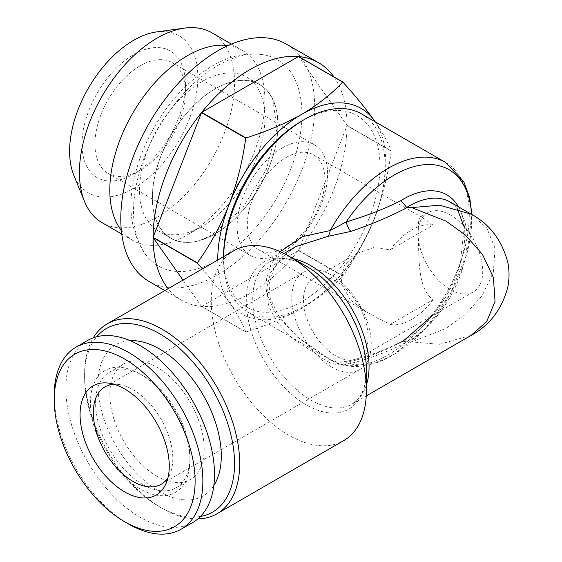 <?xml version="1.0" encoding="UTF-8"?>
<svg xmlns="http://www.w3.org/2000/svg" width="562" height="562" viewBox="0 0 562 562"><rect width="100%" height="100%" fill="white"/><g stroke="black" fill="none" stroke-linecap="round" stroke-linejoin="round"><path stroke-width="0.42" stroke-dasharray="2.81 2.11" d="M217.74 65.571A119.095 68.761 -60 0 1 266.177 55.301A119.095 68.761 -60 0 1 298.029 145.79A119.095 68.761 -60 0 1 217.74 260.051A119.095 68.761 -60 0 1 148.853 258.513A119.095 68.761 -60 0 1 143.001 161.146A119.095 68.761 -60 0 1 217.74 65.571M215.155 233.862A88.845 51.297 120 0 0 272.774 99.158A88.845 51.297 120 0 0 215.155 88.782A88.845 51.297 120 0 0 153.644 182.081A88.845 51.297 120 0 0 190.132 242.306A88.845 51.297 120 0 0 215.155 233.862M139.538 190.054A88.656 51.184 -60 0 1 202.229 81.469A88.656 51.184 -60 0 1 246.556 77.078A88.656 51.184 -60 0 1 264.92 117.662A88.656 51.184 -60 0 1 202.229 226.247A88.656 51.184 -60 0 1 157.894 230.638A88.656 51.184 -60 0 1 139.538 190.054M277.846 125.122A88.656 51.184 120 0 0 259.482 84.539A88.656 51.184 120 0 0 191.164 108.29A88.656 51.184 120 0 0 152.464 197.515A88.656 51.184 120 0 0 170.82 238.098A88.656 51.184 120 0 0 239.145 214.347A88.656 51.184 120 0 0 277.846 125.122M418.093 233.708L418.557 221.73L420.109 217.087L421.95 217.389L433.063 225.06L390.19 249.816L373.807 247.526L357.446 253.265L344 266.072L341.029 283.304L350.344 299.771L367.105 312.374L390.19 324.443L433.063 299.694C416.59 287.842 419.526 255.394 418.093 233.708A45.698 26.386 60 0 1 427.556 212.787A45.698 26.386 60 0 1 450.408 215.049A45.698 26.386 60 0 1 480.264 255.324A45.698 26.386 60 0 1 473.253 291.945A45.698 26.386 60 0 1 450.408 289.683A45.698 26.386 60 0 1 418.093 233.708M303.466 299.89A45.698 26.386 -120 0 0 335.781 355.858A45.698 26.386 -120 0 0 358.626 358.12A45.698 26.386 -120 0 0 368.096 337.2A45.698 26.386 -120 0 0 335.781 281.232A45.698 26.386 -120 0 0 312.929 278.97A45.698 26.386 -120 0 0 303.466 299.89M331.489 366.923A56.214 32.456 -120 0 0 359.589 369.705A56.214 32.456 -120 0 0 371.236 343.972A56.214 32.456 -120 0 0 331.489 275.127A56.214 32.456 -120 0 0 303.382 272.345A56.214 32.456 -120 0 0 291.741 298.078A56.214 32.456 -120 0 0 331.489 366.923M233.989 250.666A109.681 63.323 -120 0 0 217.178 338.556A109.681 63.323 -120 0 0 288.833 435.206A109.681 63.323 -120 0 0 343.67 440.636M471.307 214.22L486.847 228.123L495.073 248.369L493.352 272.212L482.259 295.443L465.174 314.622L446.052 328.384L411.63 341.921L439.632 344.295L471.307 335.282M223.592 256.665A114.255 65.965 120 0 0 223.557 259.454A114.255 65.965 120 0 0 247.217 311.755A114.255 65.965 120 0 0 304.344 306.1A114.255 65.965 120 0 0 378.978 205.418A114.255 65.965 120 0 0 361.464 113.868M458.466 206.809A86.829 50.13 -60 0 1 403.432 340.916A86.829 50.13 -60 0 1 400.966 342.286L402.111 341.274L406.965 341.865C390.112 350.969 371.447 358.142 350.976 363.389C343.403 365.785 335.683 365.272 327.808 361.837A9.14 1.166 -59.4 0 1 330.147 359.603A9.14 1.166 -59.4 0 1 330.168 359.617L298.253 337.917L273.961 310.631L267.547 295.022L266.493 279.131L270.989 264.33L280.171 251.657M197.859 518.902A109.681 63.323 60 0 1 162.158 508.343A109.681 63.323 60 0 1 162.151 508.336A109.681 63.323 60 0 1 84.602 374.011A109.681 63.323 60 0 1 93.306 337.804M200.501 516.436A106.028 61.216 60 0 1 159.573 506.847L162.158 508.343M223.557 256.469A110.595 63.85 120 0 0 301.759 301.618A110.595 63.85 120 0 0 379.961 166.169A110.595 63.85 120 0 0 301.759 121.02M286.29 44.075A137.1 79.158 -60 0 1 307.302 153.939A137.1 79.158 -60 0 1 217.74 274.755A137.1 79.158 -60 0 1 149.19 281.548M201.688 306.409L298.415 250.561A137.1 79.158 -60 0 1 250.055 293.413A137.1 79.158 -60 0 1 201.688 306.409L245.931 331.952A137.1 79.158 -60 0 1 245.713 331.931L201.47 306.388A137.1 79.158 -60 0 1 181.505 300.199A137.1 79.158 -60 0 1 168.164 288.664M282.37 147.883A63.984 36.937 -60 0 1 314.355 144.715A63.984 36.937 -60 0 1 324.162 195.983A63.984 36.937 -60 0 1 282.37 252.366A63.984 36.937 -60 0 1 250.378 255.534A63.984 36.937 -60 0 1 240.571 204.266A63.984 36.937 -60 0 1 282.37 147.883M286.1 157.5A54.837 31.662 -60 0 1 313.519 154.789A54.837 31.662 -60 0 1 321.928 198.73A54.837 31.662 -60 0 1 286.1 247.055A54.837 31.662 -60 0 1 258.682 249.774A54.837 31.662 -60 0 1 250.273 205.825A54.837 31.662 -60 0 1 286.1 157.5M140.184 65.796A63.984 36.937 -60 0 1 172.169 62.628A63.984 36.937 -60 0 1 185.425 91.915A63.984 36.937 -60 0 1 140.184 170.272L133.721 174.009A73.123 42.213 -60 0 1 82.017 144.153A73.123 42.213 -60 0 1 133.721 54.598A73.123 42.213 -60 0 1 185.425 84.455A73.123 42.213 -60 0 1 133.721 174.009L140.184 170.272A63.984 36.937 -60 0 1 108.192 173.447A63.984 36.937 -60 0 1 98.385 122.179A63.984 36.937 -60 0 1 140.184 65.796M228.06 45.543A109.681 63.323 -60 0 1 242.201 50.285A109.681 63.323 -60 0 1 264.92 100.5A109.681 63.323 -60 0 1 187.364 234.832L202.229 226.247L187.364 234.832A109.681 63.323 -60 0 1 132.52 240.262A109.681 63.323 -60 0 1 121.343 230.385M211.825 32.751A109.681 63.323 -60 0 1 228.636 120.64A109.681 63.323 -60 0 1 156.988 217.29A109.681 63.323 -60 0 1 102.144 222.721M156.601 31.922A90.686 52.357 -60 0 1 196.777 91.332A90.686 52.357 -60 0 1 133.721 188.347A90.686 52.357 -60 0 1 73.819 175.309M114.093 384.296A56.214 32.456 60 0 1 118.884 384.513A56.214 32.456 60 0 1 133.068 389.684A56.214 32.456 60 0 1 170.195 473.394A56.214 32.456 60 0 1 167.989 477.658M157.009 476.239A66.723 38.525 60 0 1 113.419 417.44A66.723 38.525 60 0 1 123.647 363.972A66.723 38.525 60 0 1 157.009 367.281A66.723 38.525 60 0 1 200.592 426.073A66.723 38.525 60 0 1 190.37 479.541A66.723 38.525 60 0 1 157.009 476.239M213.827 485.582A87.286 50.397 60 0 1 159.573 491.546A87.286 50.397 60 0 1 99.741 403.263A87.286 50.397 60 0 1 130.145 340.642M142.769 484.458A66.723 38.525 60 0 1 99.179 425.659A66.723 38.525 60 0 1 109.407 372.199A66.723 38.525 60 0 1 142.769 375.5L140.184 374.011A70.376 40.633 60 0 1 189.949 460.201A70.376 40.633 60 0 1 140.184 488.933A70.376 40.633 60 0 1 90.419 402.743A70.376 40.633 60 0 1 140.184 374.011L142.769 375.5A66.723 38.525 60 0 1 189.949 457.215A66.723 38.525 60 0 1 176.131 487.76A66.723 38.525 60 0 1 142.769 484.458M128.543 524.009A105.108 60.689 60 0 1 54.226 395.276M192.738 522.498A105.108 60.689 60 0 1 140.184 517.293A105.108 60.689 60 0 1 71.514 424.668A105.108 60.689 60 0 1 87.623 340.446M433.063 225.06A54.837 31.662 120 0 0 411.63 229.977A54.837 31.662 120 0 0 390.19 249.816M390.19 324.443A54.837 31.662 120 0 0 411.63 319.532A54.837 31.662 120 0 0 433.063 299.694M162.151 508.336L159.566 506.847A106.028 61.216 60 0 1 159.566 506.847A106.028 61.216 60 0 1 84.602 376.997A106.028 61.216 60 0 1 96.762 336.75M333.947 76.938A137.1 79.158 -60 0 1 347 125.354L298.633 56.544M347 125.354L391.236 150.897C388.124 142.425 382.553 132.393 374.517 120.802M298.633 250.294L347 125.642A137.1 79.158 -60 0 1 298.633 250.294L342.876 275.837C355.549 258.246 366.101 238.906 374.517 217.817C382.567 196.454 388.138 174.241 391.236 151.185L347 125.642M245.931 331.952C266.353 325.651 284.962 317.783 301.759 308.334C317.952 298.773 331.58 288.032 342.658 276.104L298.415 250.561M182.994 280.108L201.47 306.388M202.453 268.868L228.994 301.836C237.038 313.448 242.608 323.48 245.713 331.931M375.198 121.799A118.821 68.599 -60 0 1 374.517 217.817A118.821 68.599 -60 0 1 301.759 308.334A118.821 68.599 -60 0 1 228.994 301.836A118.821 68.599 -60 0 1 217.74 260.044M400.966 342.286C384.584 351.039 366.326 357.846 346.185 362.715A109.681 63.323 120 0 0 394.103 354.193A109.681 63.323 120 0 0 471.511 214.34M350.976 363.389A9.14 3.667 -103.4 0 0 347.667 361.141L347.667 361.141A9.14 3.667 -103.4 0 0 346.185 362.715C341.12 363.354 335.781 362.321 330.168 359.617A114.255 65.965 -60 0 0 331.383 360.347A114.255 65.965 -60 0 0 388.511 354.692A114.255 65.965 -60 0 0 463.144 254.01A114.255 65.965 -60 0 0 445.631 162.46M296.174 246.423L281.302 257.754L270.694 272.444L266.262 289.437L269.008 307.063L278.253 323.593L292.247 338.169L327.808 361.837M406.965 341.865L411.63 341.921M283.972 253.469L269.767 261.667L278.373 258.836C284.21 258 291.151 259.251 299.195 262.595L306.325 266.198A84.939 49.042 -120 0 0 246.268 300.874A84.939 49.042 -120 0 0 306.325 404.9A84.939 49.042 -120 0 0 366.389 370.225L365.939 378.205C364.815 386.839 362.427 393.477 358.788 398.114L352.03 404.148A82.263 47.496 60 0 1 310.898 400.074A82.263 47.496 60 0 1 257.157 327.59A82.263 47.496 60 0 1 269.767 261.667A82.263 47.496 60 0 1 293.455 258.766M366.389 385.089A82.263 47.496 60 0 1 352.03 404.148L366.234 395.95M406.572 341.78A82.263 47.496 120 0 0 409.031 340.417A82.263 47.496 120 0 0 462.772 267.933A82.263 47.496 120 0 0 450.162 202.011L456.99 208.144M266.177 55.301C248.671 51.676 230.722 55.224 212.317 65.958C189.633 79.481 170.476 99.565 154.838 126.225C146.443 140.767 140.184 155.737 136.06 171.129C126.232 206.373 130.496 235.506 148.853 258.513M190.132 242.306C196.433 241.927 203.83 239.37 212.317 234.621L242.651 208.137L266.437 169.26L276.968 128.726L272.774 99.158M246.556 77.078L259.482 84.539M427.556 212.787L420.109 217.087M357.446 253.265L312.929 278.97M473.253 291.945L358.626 358.12M247.217 311.755L331.383 360.347C345.384 368.981 367.653 369.627 393.077 355.142L424.261 329.845L450.148 294.263L466.903 253.827L471.897 214.572M432.705 315.352L447.45 293.961L460.152 264.161L464.121 228.341L463.84 226.184M402.111 341.267L404.457 339.968M223.557 256.686L223.557 259.454M181.505 300.199L164.842 290.582M314.355 144.715L172.169 62.628M185.425 91.915L185.425 84.455M132.52 240.262L121.764 234.052M161.175 484.261L359.589 369.705M109.407 372.199L123.647 363.972M170.195 473.394L166.331 482.856M313.519 154.789L421.95 217.389M258.682 249.774L367.105 312.374M118.884 384.513L108.761 383.136M189.949 457.215L189.949 460.201M176.131 487.76L190.37 479.541M104.961 386.902L303.382 272.345M242.201 50.285L231.446 44.075M264.92 117.662L264.92 100.5M250.378 255.534L108.192 173.447M84.602 376.997L84.602 374.011M402.062 341.296C386.761 349.592 368.623 356.21 347.667 361.141C340.389 362.146 336.42 362.307 335.76 361.626L330.147 359.603L297.256 336.856L279.925 318.387L270.224 298.338L269.036 284.33L273.813 268.538L285.658 253.919L296.076 246.479M157.894 230.638L170.82 238.098"/><path stroke-width="0.84" d="M216.995 513.773L343.67 440.636A109.681 63.323 -120 0 0 366.389 390.428L366.389 370.225A84.939 49.042 -120 0 0 306.325 266.198L288.833 256.096A109.681 63.323 -120 0 0 233.989 250.666L107.314 323.796A109.681 63.323 60 0 1 162.158 329.234A109.681 63.323 60 0 1 233.806 425.884A109.681 63.323 60 0 1 216.995 513.773A109.681 63.323 60 0 1 197.859 518.902M366.389 390.428A109.681 63.323 -120 0 0 288.833 256.096L306.325 266.198M366.234 395.95L471.04 335.437L486.678 321.612L495.031 301.394L493.415 277.523L482.372 254.228L465.28 234.979L446.123 221.168L411.63 207.589L406.965 207.645C390.105 216.511 371.44 224.414 350.976 231.361A9.14 3.049 -109.1 0 1 346.185 221.892C366.312 215.991 384.577 208.895 400.966 200.606L406.965 207.645M411.63 207.589L439.632 205.207L471.307 214.22M223.557 256.686L223.557 256.469A110.595 63.85 120 0 1 301.759 121.02L304.344 119.523A114.255 65.965 120 0 0 304.344 119.53A114.255 65.965 120 0 0 223.592 256.665M280.171 251.657L302.89 236.518L330.168 230.56A9.14 4.735 -93.2 0 1 327.808 236.398L350.976 231.361M471.511 214.34A109.681 63.323 120 0 0 394.103 175.084A109.681 63.323 120 0 0 346.185 221.892L330.168 230.56A114.255 65.965 -60 0 1 388.511 168.122A114.255 65.965 -60 0 1 445.631 162.46L463.769 181.638L469.748 197.873L471.897 214.572M96.762 336.75A106.028 61.216 60 0 1 159.573 333.709A106.028 61.216 60 0 1 231.439 437.117A106.028 61.216 60 0 1 200.501 516.436M201.688 112.372A137.1 79.158 -60 0 1 250.055 69.526A137.1 79.158 -60 0 1 298.415 56.53L201.688 112.372L245.931 137.915A137.1 79.158 -60 0 0 245.713 138.182C242.594 161.301 237.023 183.507 228.994 204.821C220.55 225.952 209.998 245.292 197.346 262.84L153.11 237.297A137.1 79.158 -60 0 1 201.47 112.646L245.713 138.182M164.842 290.582L149.19 281.548A137.1 79.158 -60 0 1 128.171 171.684A137.1 79.158 -60 0 1 217.74 50.868A137.1 79.158 -60 0 1 286.29 44.075L318.605 62.733A137.1 79.158 -60 0 1 333.947 76.938M168.164 288.664A137.1 79.158 -60 0 1 153.11 237.585L197.346 263.128A137.1 79.158 -60 0 1 197.346 262.84M121.343 230.385A109.681 63.323 -60 0 1 119.643 140.718A109.681 63.323 -60 0 1 187.364 55.722A109.681 63.323 -60 0 1 228.06 45.543M121.764 234.052L102.144 222.721A109.681 63.323 -60 0 1 84.532 201.519A109.681 63.323 -60 0 1 156.988 38.181A109.681 63.323 -60 0 1 184.659 28.1A109.681 63.323 -60 0 1 211.825 32.751L231.446 44.075M84.532 201.519L73.819 175.309A90.686 52.357 -60 0 1 133.721 40.26A90.686 52.357 -60 0 1 156.601 31.922L184.659 28.1M167.989 477.658A56.214 32.456 60 0 1 161.175 484.261A56.214 32.456 60 0 1 133.068 481.479A56.214 32.456 60 0 1 96.341 431.939A56.214 32.456 60 0 1 104.961 386.902A56.214 32.456 60 0 1 114.093 384.296M130.145 340.642A87.286 50.397 60 0 1 159.573 349.009A87.286 50.397 60 0 1 213.827 485.582M128.55 524.009A105.108 60.689 60 0 1 128.543 524.009L124.673 521.775A99.629 57.521 60 0 1 124.666 521.775A99.629 57.521 60 0 1 54.226 399.758A99.629 57.521 60 0 1 124.673 359.083A99.629 57.521 60 0 1 195.119 481.1A99.629 57.521 60 0 1 124.673 521.775L128.543 524.009A105.108 60.689 60 0 0 181.105 529.214L192.738 522.498A105.108 60.689 60 0 0 208.846 438.276A105.108 60.689 60 0 0 140.184 345.651A105.108 60.689 60 0 0 87.623 340.446L75.989 347.161A105.108 60.689 60 0 1 128.55 352.367A105.108 60.689 60 0 1 197.213 444.992A105.108 60.689 60 0 1 181.105 529.214M54.226 399.758L54.226 395.276A105.108 60.689 60 0 1 75.989 347.161M124.673 388.932A63.063 36.411 60 0 1 166.331 482.856A63.063 36.411 60 0 1 124.673 491.919A63.063 36.411 60 0 1 80.816 424.451A63.063 36.411 60 0 1 108.761 383.136A63.063 36.411 60 0 1 124.673 388.932M298.415 56.53L342.658 82.073C331.58 93.995 317.952 104.743 301.759 114.304C284.962 123.745 266.353 131.62 245.931 137.915M217.74 260.044A118.821 68.599 -60 0 1 228.994 204.821A118.821 68.599 -60 0 1 301.759 114.304A118.821 68.599 -60 0 1 374.517 120.802C366.073 108.958 355.528 96.053 342.876 82.087L298.633 56.544A137.1 79.158 -60 0 1 318.605 62.733M153.11 237.585L182.994 280.108M197.346 263.128L202.453 268.868M201.47 112.646L153.11 237.297M374.517 120.802A118.821 68.599 -60 0 1 375.198 121.799M445.631 162.46L361.464 113.868A114.255 65.965 120 0 0 304.344 119.523L301.759 121.02M93.306 337.804A109.681 63.323 60 0 1 107.314 323.796M327.808 236.398L296.076 246.479M293.455 258.766A82.263 47.496 60 0 1 310.898 265.742A82.263 47.496 60 0 1 366.389 385.089M471.033 335.444C489.523 325.567 501.768 309.522 507.774 287.294C509.446 278.942 509.453 270.589 507.774 262.236C501.789 240.009 489.537 223.957 471.033 214.066L450.162 202.011A82.263 47.496 120 0 0 409.031 206.085A82.263 47.496 120 0 0 406.572 207.568M400.966 200.606A86.829 50.13 -60 0 1 403.432 199.124A86.829 50.13 -60 0 1 458.466 206.809M404.457 339.968L432.705 315.352M463.84 226.184L456.99 208.144M296.174 246.423L283.972 253.469"/></g></svg>
